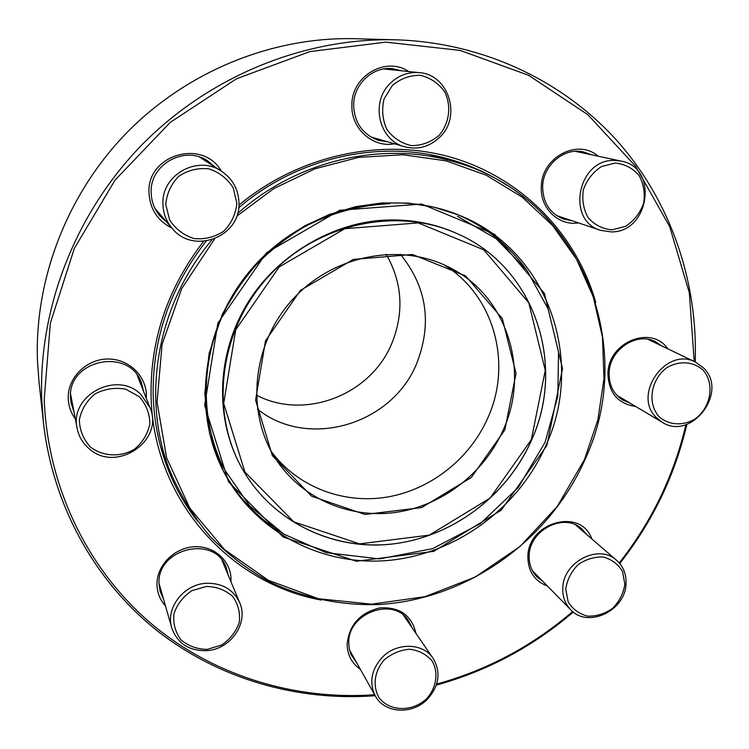 <?xml version="1.0" encoding="UTF-8"?>
<svg xmlns="http://www.w3.org/2000/svg" width="749" height="749" viewBox="0 0 749 749"><rect width="100%" height="100%" fill="white"/><g stroke="black" fill="none" stroke-linecap="round" stroke-linejoin="round"><path stroke-width="1.12" d="M396.071 39.819L354.989 38.714C273.235 36.626 188.458 70.546 127.901 131.562C67.644 192.858 34.51 278.394 37.45 360.662L38.957 381.4L43.386 422.258L41.719 399.254C38.48 307.933 75.583 212.332 143.012 143.733C210.759 75.443 305.433 37.497 396.071 39.819C483.339 42.543 563.688 81.135 617.644 141.43C671.244 202.193 698.002 282.336 695.194 361.945M686.88 424.318C674.84 475.578 652.454 521.978 619.741 563.51M573.275 612.008C532.96 646.64 487.299 671.01 436.302 685.101M375.193 695.709C298.027 701.523 219.176 679.324 157.14 630.695C95.544 581.683 52.87 506.539 43.386 422.258M635.723 406.51C617.878 403.777 608.619 392.813 607.954 373.611C608.01 342.227 651.424 324.448 667.771 348.8M578.5 222.912C558.726 226.161 540.048 208.372 541.302 186.932C541.171 157.571 577.601 137.994 598.077 156.176M394.451 143.799C372.88 148.012 351.131 128.781 351.88 105.543C351.009 76.379 385.604 55.8 408.682 71.53M171.877 228.052C157.655 220.833 150.034 209.205 149.004 193.148C146.373 154.865 202.642 138.078 221.32 171.109M75.331 418.86C70.912 412.821 68.552 406.07 68.243 398.599C67.344 377.777 86.594 358.762 108.287 359.024C129.97 358.94 147.974 377.814 146.298 398.346M165.473 605.932C160.08 599.958 157.253 592.918 156.99 584.791C156.41 565.504 174.601 547.294 194.993 546.733C215.394 545.852 232.349 562.574 230.935 581.683M360.325 669.241C351.721 663.258 347.33 654.888 347.143 644.112C349.212 624.806 360.1 612.738 379.809 607.907C399.638 606.756 411.678 615.238 415.929 633.364M547.482 586.083C534.627 581.121 528.092 571.412 527.895 556.947C527.502 522.175 581.102 507.316 591.719 538.849M694.229 361.486L689.314 292.681L669.643 226.516L635.498 166.147L587.871 114.719L528.541 75.256L460.083 50.398L385.866 42.141L309.88 51.597L236.525 78.767L170.22 122.415L115.046 180.116L74.329 248.406L50.361 323.1L44.2 399.713C47.786 488.311 88.148 569.455 150.231 622.794C212.782 675.767 294.554 700.484 374.64 694.726M436.63 684.09C487.271 670.093 532.623 645.9 572.685 611.54M619.254 562.939C651.724 521.66 673.95 475.549 685.915 424.636M321.218 600.071C228.173 583.19 152.206 497.439 151.055 394.77C150.483 338.735 168.001 287.607 203.597 241.356M238.922 205.104C299.581 154.584 382.692 137.161 452.873 157.796C523.064 178.73 576.533 234.961 595.755 302.371M586.682 534.514L581.776 528.878C564.231 512.082 528.963 530.18 529.178 556.067C529.009 564.297 531.575 571.206 536.883 576.805L542.819 581.336M507.064 185.406C489.818 174.133 471.084 165.538 450.861 159.631C381.353 138.902 298.149 156.784 238.697 207.773M206.247 241.066C170.323 287.054 152.627 338.071 153.161 394.105C153.76 419.655 158.451 444.017 167.233 467.189C174.76 486.869 184.834 504.845 197.464 521.126M166.812 462.863L162.982 454.886M438.259 156.391L446.516 159.565M412.1 627.793L408.673 620.893C393.684 596.176 347.527 613.019 348.762 643.063L349.193 648.372L350.953 654.392L357.001 663.314M228.23 575.195L226.114 567.19C214.56 534.44 156.55 548.437 159.022 583.808L160.164 591.504L163.525 599.116M143.63 391.568L141.449 382.842C129.39 346.824 67.419 359.586 70.528 397.925L71.089 403.046L73.954 411.65M215.075 167.083L207.763 160.96C184.713 144.829 149.435 164.583 151.176 192.858C151.457 201.612 154.388 209.336 159.968 216.03L167.036 222.425M401.398 70.771L392.616 68.665C372.768 66.118 353.313 84.44 353.631 105.422C354.52 123.042 362.853 134.708 378.629 140.409L387.476 141.767M591.158 154.706L583.377 151.888C564.147 147.188 542.828 165.351 542.641 186.67C542.922 202.754 549.963 213.577 563.754 219.148L571.852 220.683M661.667 345.869L655.272 341.61C636.416 331.582 609.386 349.923 609.124 373.03C608.956 385.07 613.525 394.086 622.84 400.106L629.928 403.065M626.024 583.34C625.855 610.65 587.731 628.879 570.569 609.611C565.167 603.919 562.565 596.859 562.789 588.442C562.705 561.965 598.882 543.268 616.67 560.383C623.215 566.291 626.333 573.949 626.024 583.34M624.844 584.314L622.597 571.674C618.234 564.269 611.83 559.4 603.394 557.059C594.397 556.657 585.933 559.231 577.985 564.774C571.187 571.768 567.105 579.876 565.748 589.089L568.145 601.784C572.629 609.134 579.089 613.908 587.534 616.127C596.457 616.418 604.836 613.815 612.654 608.319C619.357 601.428 623.421 593.423 624.844 584.314M427.951 698.648C413.064 715.014 384.555 713.713 375.315 695.924C369.014 682.807 371.186 670.112 381.84 657.809C396.212 642.127 423.063 642.614 433.165 658.455C441.002 672.012 439.26 685.41 427.951 698.648M427.07 698.293C436.583 687.179 438.614 672.527 432.164 661.049C426.453 654.354 418.963 650.413 409.684 649.224C400.116 650.01 391.54 653.652 383.965 660.131C374.331 671.413 372.422 686.271 379.078 697.694C389.761 711.934 412.877 712.121 427.07 698.293M206.93 650.638C189.207 651.106 177.485 643.55 171.774 627.98C165.36 608.122 183.589 584.342 206.059 583.302C222.06 582.9 233.257 589.351 239.661 602.655C248.893 622.812 230.758 649.317 206.93 650.638M207.22 649.374L221.564 645.058C230.14 639.29 236.038 631.744 239.259 622.4C240.382 612.766 238.173 604.087 232.639 596.354C225.393 590.006 216.658 586.701 206.415 586.439L191.875 590.689C183.159 596.522 177.195 604.171 173.983 613.656C172.944 623.402 175.266 632.119 180.949 639.805C188.289 646.031 197.053 649.224 207.22 649.374M88.541 448.164C82.54 442.837 78.748 436.283 77.175 428.494C69.114 395.603 116.675 370.184 140.709 394.246L149.866 407.39C165.033 440.871 115.543 473.977 88.541 448.164M90.423 447.041C103.006 456.59 120.252 457.461 134.249 449.381C142.535 442.556 147.74 434.046 149.856 423.85C149.706 413.504 146.149 404.432 139.192 396.633L125.692 389.18C115.028 387.261 104.832 388.834 95.104 393.899C86.678 400.809 81.426 409.441 79.357 419.796C79.637 430.254 83.326 439.335 90.423 447.041M526.116 269.237C508.337 244.792 485.249 226.479 456.824 214.298M222.2 468.715C236.637 496.063 256.767 517.606 282.579 533.344M214.682 238.828L181.67 288.665L162.074 344.409L157.056 402.129L166.634 457.873L189.769 508.037L224.55 549.616L268.432 580.335L318.512 598.741L371.691 604.171L424.917 596.691L475.297 577.011L520.181 546.367L557.237 506.483L584.501 459.465L597.88 419.815L603.975 378.61L602.477 337.19L593.283 296.922L576.524 259.238L552.612 225.524L522.203 197.109L486.26 175.21L446.011 160.838L402.915 154.743L358.64 157.374L314.973 168.797L273.731 188.664L236.675 216.236M237.527 213.596C297.568 159.799 383.441 140.466 454.793 161.981C580.803 196.818 638.504 345.907 585.016 459.502C549.036 541.209 466.243 599.902 377.964 604.565C339.821 605.529 303.57 597.899 269.209 581.673C247.32 569.399 227.509 554.213 209.767 536.115C193.476 516.529 180.191 494.799 169.892 470.915C141.027 397.672 156.813 304.665 212.07 239.746M256.327 395.079C305.124 420.938 371.822 394.433 392.204 342.424C404.217 311.79 402.213 282.401 386.194 254.257M257.469 409.188C308.635 450.102 393.197 424.196 417.137 362.376C432.21 322.641 426.612 286.595 400.341 254.257M271.428 451.703C297.84 487.14 343.594 504.405 387.383 497.036C431.199 489.518 470.428 458.266 488.226 417.024C512.438 362.862 493.956 295.059 443.848 264.743M503.543 429.205C529.918 370.774 507.55 297.241 451.113 268.292C402.091 241.899 334.026 254.304 293.205 298.795C252.16 343.089 245.298 411.922 275.557 458.66C300.995 498.216 348.865 518.926 395.509 512.438C442.191 505.828 484.584 473.022 503.543 429.205M504.854 429.851L471.327 477.459L421.687 507.579L364.932 514.451L311.65 496.231L272.374 455.645L255.587 400.135L265.483 340.832L300.508 290.312L353.285 259.416L412.446 254.482L465.606 275.904L502.307 318.54L516.024 373.405L504.854 429.851M162.936 204.243C161.175 174.938 197.858 154.481 221.61 171.287C232.696 178.936 238.491 189.478 238.968 202.904C240.813 236.862 193.261 255.194 172.101 228.314C166.269 221.386 163.216 213.362 162.936 204.243M165.772 204.486L169.602 219.916C175.556 229.072 183.711 235.298 194.066 238.575C204.88 239.605 214.804 237.115 223.848 231.104C231.45 223.342 235.785 214.055 236.853 203.241L233.239 187.887C227.443 178.674 219.363 172.336 208.999 168.871C198.092 167.71 188.036 170.154 178.824 176.212C171.1 184.095 166.746 193.523 165.772 204.486M389.986 83.626C398.318 75.396 408.093 71.735 419.328 72.644C448.679 74.46 461.759 116.385 440.009 136.955C429.786 146.832 417.998 150.1 404.638 146.767C379.153 140.54 370.072 102.744 389.986 83.626M392.317 85.517L384.059 98.98C381.531 109.644 382.496 119.84 386.943 129.577C393.262 138.041 401.445 143.396 411.482 145.634C421.771 145.596 430.965 142.179 439.073 135.372C449.419 123.21 451.656 106.049 444.681 91.743C438.502 83.195 430.366 77.718 420.292 75.312C409.89 75.228 400.565 78.626 392.317 85.517M614.395 160.417L621.136 161.091C659.064 167.448 649.308 232.93 611.062 231.9L600.651 230.336C565.823 220.843 577.601 159.031 614.395 160.417M615.238 163.039L601.447 166.55C592.983 172.13 586.963 179.835 583.396 189.666C581.833 199.936 583.452 209.345 588.265 217.884C594.715 225 602.664 228.997 612.12 229.849L625.733 226.273C634.057 220.749 640.011 213.147 643.578 203.466C645.217 193.317 643.7 183.954 639.028 175.369C632.68 168.132 624.75 164.022 615.238 163.039M703.882 368.255C728.646 392.607 690.906 441.311 662.144 422.211L656.349 417.586C631.95 394.723 666.338 346.066 695.634 362.16L703.882 368.255M703.339 370.399C693.714 361.402 679.287 360.306 666.816 367.722C650.853 379.415 647.089 403.102 658.905 416.51C668.66 425.338 682.976 426.228 695.25 418.85C710.941 407.306 714.902 384.012 703.339 370.399M546.096 445.093C585.531 359.52 547.519 249.576 458.5 214.972C392.719 187.952 308.026 207.482 255.774 264.275C203.382 320.956 190.761 406.941 223.005 470.335C254.173 531.809 321.883 566.75 389.152 560.364C456.525 553.857 518.692 507.841 546.096 445.093M546.892 445.477L501.203 510.191L433.755 551.358L356.374 561.263L283.15 537.014L228.529 481.794L204.627 405.368L217.856 323.128L266.372 252.909L339.737 210.272L421.668 204.046L494.658 234.334L544.429 293.43L562.527 368.63L546.892 445.477M531.322 439.691L545.272 370.409L528.766 302.765L483.817 249.848L418.214 222.912L344.821 228.698L279.18 266.944L235.72 329.766L223.708 403.402L244.904 472.029L293.758 521.828L359.557 543.877L429.28 535.132L490.136 498.066L531.322 439.691M531.659 439.719C507.223 495.838 452.068 537.295 391.97 544.036C331.947 550.646 271.11 521.051 241.543 467.535C209.42 409.666 219.925 328.961 268.722 276.222C317.351 223.324 396.942 206.331 457.218 233.669C534.309 266.869 566.413 363.761 531.659 439.719M616.67 560.383L575.522 524.88M570.569 609.611L532.492 570.813M433.165 658.455L403.514 615.294M375.315 695.924L349.53 650.029M239.661 602.655L221.966 560.168M171.774 627.98L159.022 583.321M149.866 407.39L137.151 375.146M77.175 428.494L70.612 394.189M222.959 470.241L209.561 433.474L204.795 393.749L209.13 353.182L222.481 313.897L243.022 279.63L261.092 258.751L281.905 240.644L304.965 225.721L329.738 214.317L355.625 206.668L382.046 202.913L408.383 203.091L434.055 207.164L458.5 214.972M160.558 446.526L169.892 470.915M429.729 154.65L454.793 161.981M240.925 466.421L241.543 467.535C269.752 518.542 326.405 548.109 383.797 544.766C446.881 540.937 506.155 498.525 531.696 439.775C566.45 363.799 534.337 266.887 457.218 233.669L456.075 233.164M456.403 233.304C435.665 224.035 413.523 219.588 389.957 219.963C332.163 220.655 273.142 257.534 244.942 307.652C216.189 357.928 215.403 420.095 241.131 466.777M389.733 203.719C359.707 205.039 330.974 212.903 303.551 227.331C286.052 237.967 270.08 250.643 255.643 265.352C244.137 278.815 234.456 292.728 226.591 307.09C200.105 358.865 199.711 420.741 224.232 469.183L249.782 506.006L283.955 534.206L326.077 552.668L379.462 558.904L432.688 548.633L480.287 523.673L518.317 487.402L545.103 442.275L557.818 396.24L558.529 351.843L548.118 308.963L526.959 270.37L496.138 238.706L457.461 216.283M221.61 171.287L199.459 157.028M172.101 228.314L154.921 208.344M419.328 72.644L383.788 68.945M404.638 146.767L370.605 136.852M621.136 161.091L575.176 151.307M600.651 230.336L556.498 215.525M695.634 362.16L647.969 339.306M662.144 422.211L616.933 395.341"/></g></svg>
